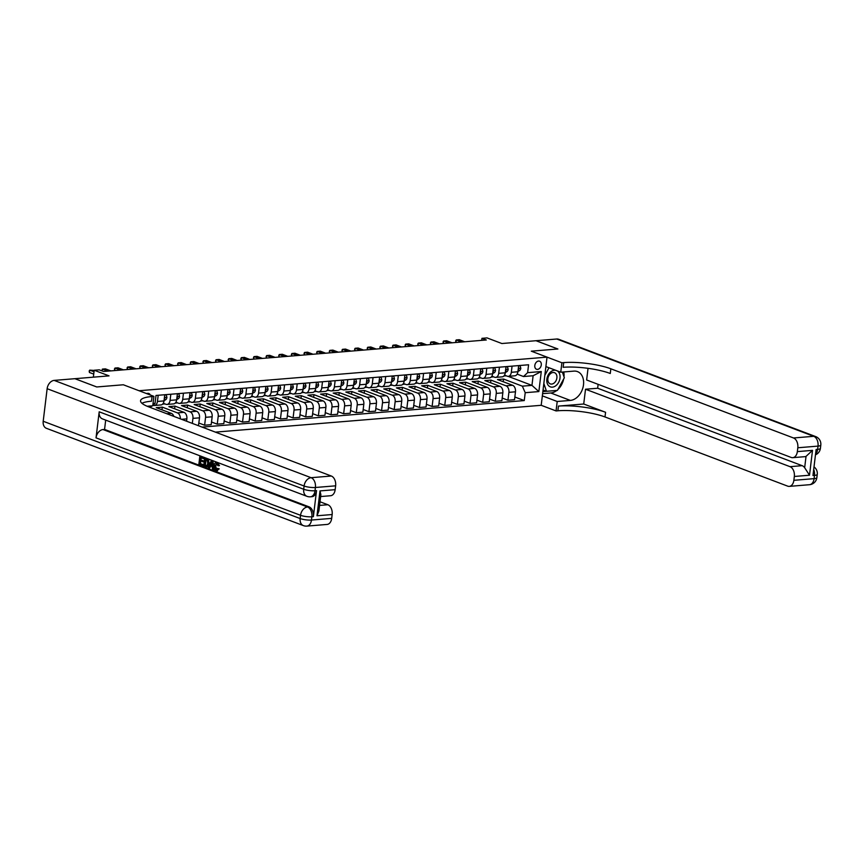 <?xml version="1.0" encoding="UTF-8"?>
<svg xmlns="http://www.w3.org/2000/svg" width="864" height="864" viewBox="0 0 864 864"><rect width="100%" height="100%" fill="white"/><g stroke="black" fill="none" stroke-linecap="round" stroke-linejoin="round"><path stroke-width="1.3" d="M538.553 361.055A4.309 3.1 110.7 0 0 534.935 364.802A4.309 3.1 110.7 0 0 536.522 369.252A4.309 3.1 110.7 0 0 537.538 369.382A4.309 3.1 110.7 0 0 541.156 365.645A4.309 3.1 110.7 0 0 539.568 361.195A4.309 3.1 110.7 0 0 538.553 361.055M215.395 432.13L541.199 405.302L556.06 410.929L557.885 410.778A33.642 7.571 -173.1 0 1 605.005 416.966L787.676 486.14A8.078 5.303 -94.7 0 0 789.286 486.378A8.078 5.303 -94.7 0 0 793.865 480.308L814.093 478.645L814.482 475.394L812.97 475.513L816.113 449.485L817.636 449.356L818.024 446.105L797.807 447.768L797.342 451.613L812.506 450.36L809.503 475.222L804.665 467.716L806.036 456.376A8.078 5.303 85.3 0 1 804.892 456.667L792.763 457.672A8.078 5.303 -94.7 0 0 797.342 451.613M797.807 447.768A8.078 5.303 -94.7 0 0 793.508 437.972L813.726 436.309L556.772 339.012L536.036 340.718L557.896 348.991L531.295 351.173L557.842 348.991L535.993 340.718L501.865 343.526L487.004 337.9L481.95 338.321L481.702 340.351M43.2 421.254L300.164 518.551A8.078 5.81 110.7 0 0 303.372 525.604L46.408 428.306A8.078 5.81 -69.3 0 1 43.2 421.254L47.142 388.703A8.078 5.81 -69.3 0 1 54.151 380.398L74.876 378.691L96.725 386.964L123.325 384.772L96.779 386.964L74.93 378.691L109.048 375.872L94.198 370.246L93.355 377.168M94.198 370.246L99.252 369.835L103.615 371.488L486.324 339.973L481.95 338.321M150.25 394.967A4.169 3.002 110.7 0 0 148.835 393.487A4.169 3.002 110.7 0 0 147.841 393.358L146.318 393.487M563.706 362.61A33.642 7.571 -173.1 0 1 610.837 368.798L610.276 373.486A33.642 7.571 -173.1 0 0 563.144 367.297L563.706 362.61L561.892 362.761L531.295 351.173L547.031 357.134L541.199 405.302M547.031 357.134L139.05 390.733L123.325 384.772L153.911 396.36L152.086 396.511A33.642 7.571 6.9 0 0 140.54 400.734A33.642 7.571 6.9 0 0 148.662 406.858L331.333 476.032A8.078 5.303 85.3 0 1 335.632 485.827L315.414 487.49L315.014 490.752L316.537 490.622A8.078 5.303 85.3 0 1 311.947 496.681L310.435 496.811A8.078 5.303 -94.7 0 0 315.014 490.752A8.078 1.814 6.9 0 1 303.707 489.262L304.096 486.011L47.142 388.703M153.047 403.499L155.045 403.337L152.809 405.432M508.118 376.348L531.954 385.376L533.12 375.743L523.508 376.531L527.634 372.654L528.584 364.77L155.995 395.453L155.045 403.337M527.634 372.654L541.285 371.531L538.855 391.576L525.215 392.699L524.254 400.572L514.847 397.008M202.111 427.097L524.254 400.572M152.399 405.821L149.839 407.3M523.508 376.531L517.147 374.123M512.071 366.131L511.326 372.298A5.378 3.532 85.3 0 1 508.27 376.348A5.378 3.532 85.3 0 1 507.2 376.186L504.511 375.17M499.435 367.178L498.69 373.345A5.378 3.532 85.3 0 1 495.634 377.384A5.378 3.532 85.3 0 1 494.564 377.222L491.875 376.207M486.799 368.215L486.054 374.382A5.378 3.532 85.3 0 1 482.998 378.421A5.378 3.532 85.3 0 1 481.928 378.27L479.239 377.244M474.152 369.263L473.407 375.419A5.378 3.532 85.3 0 1 470.362 379.469A5.378 3.532 85.3 0 1 469.282 379.307L466.592 378.292M461.516 370.3L460.771 376.466A5.378 3.532 85.3 0 1 457.715 380.506A5.378 3.532 85.3 0 1 456.646 380.344L453.956 379.328M448.88 371.336L448.135 377.503A5.378 3.532 85.3 0 1 445.079 381.542A5.378 3.532 85.3 0 1 444.01 381.391L441.32 380.376M436.244 372.384L435.499 378.551A5.378 3.532 85.3 0 1 432.443 382.59A5.378 3.532 85.3 0 1 431.363 382.428L428.684 381.413M423.598 373.421L422.852 379.588A5.378 3.532 85.3 0 1 419.796 383.627A5.378 3.532 85.3 0 1 418.727 383.476L416.038 382.45M410.962 374.458L410.216 380.624A5.378 3.532 85.3 0 1 407.16 384.664A5.378 3.532 85.3 0 1 406.091 384.512L403.402 383.497M398.326 375.505L397.58 381.672A5.378 3.532 85.3 0 1 394.524 385.711A5.378 3.532 85.3 0 1 393.455 385.549L390.766 384.534M385.69 376.542L384.944 382.709A5.378 3.532 85.3 0 1 381.888 386.748A5.378 3.532 85.3 0 1 380.808 386.597L378.13 385.571M373.043 377.579L372.298 383.746A5.378 3.532 85.3 0 1 369.241 387.796A5.378 3.532 85.3 0 1 368.172 387.634L365.483 386.618M360.407 378.626L359.662 384.793A5.378 3.532 85.3 0 1 356.605 388.832A5.378 3.532 85.3 0 1 355.536 388.67L352.847 387.655M347.771 379.663L347.026 385.83A5.378 3.532 85.3 0 1 343.969 389.869A5.378 3.532 85.3 0 1 342.9 389.718L340.211 388.692M335.135 380.711L334.379 386.878A5.378 3.532 85.3 0 1 331.333 390.917A5.378 3.532 85.3 0 1 330.253 390.755L327.564 389.74M322.488 381.748L321.743 387.914A5.378 3.532 85.3 0 1 318.686 391.954A5.378 3.532 85.3 0 1 317.617 391.792L314.928 390.776M309.852 382.784L309.107 388.951A5.378 3.532 85.3 0 1 306.05 392.99A5.378 3.532 85.3 0 1 304.981 392.839L302.292 391.824M297.216 383.832L296.471 389.999A5.378 3.532 85.3 0 1 293.414 394.038A5.378 3.532 85.3 0 1 292.345 393.876L289.656 392.861M284.58 384.869L283.824 391.036A5.378 3.532 85.3 0 1 280.778 395.075A5.378 3.532 85.3 0 1 279.698 394.924L277.009 393.898M271.933 385.906L271.188 392.072A5.378 3.532 85.3 0 1 268.132 396.122A5.378 3.532 85.3 0 1 267.062 395.96L264.373 394.945M259.297 386.953L258.552 393.12A5.378 3.532 85.3 0 1 255.496 397.159A5.378 3.532 85.3 0 1 254.426 396.997L251.737 395.982M246.661 387.99L245.916 394.157A5.378 3.532 85.3 0 1 242.86 398.196A5.378 3.532 85.3 0 1 241.79 398.045L239.101 397.019M234.025 389.038L233.269 395.194A5.378 3.532 85.3 0 1 230.224 399.244A5.378 3.532 85.3 0 1 229.144 399.082L226.454 398.066M221.378 390.074L220.633 396.241A5.378 3.532 85.3 0 1 217.577 400.28A5.378 3.532 85.3 0 1 216.508 400.118L213.818 399.103M208.742 391.111L207.997 397.278A5.378 3.532 85.3 0 1 204.941 401.317A5.378 3.532 85.3 0 1 203.872 401.166L201.182 400.151M196.106 392.159L195.361 398.326A5.378 3.532 85.3 0 1 192.305 402.365A5.378 3.532 85.3 0 1 191.236 402.203L188.546 401.188M183.46 393.196L182.714 399.362A5.378 3.532 85.3 0 1 179.669 403.402A5.378 3.532 85.3 0 1 178.589 403.25L175.9 402.224M170.824 394.232L170.078 400.399A5.378 3.532 85.3 0 1 167.022 404.438A5.378 3.532 85.3 0 1 165.953 404.287L163.264 403.272M158.188 395.28L157.442 401.447A5.378 3.532 85.3 0 1 154.386 405.486A5.378 3.532 85.3 0 1 153.317 405.324L153.036 405.227M161.978 409.828L162.302 407.149L156.244 407.657L171.364 413.381A5.378 3.532 85.3 0 1 173.869 416.405M162.302 407.149L177.422 412.873A5.378 3.532 85.3 0 1 180.338 418.856M174.625 408.791L174.949 406.112L168.88 406.609L184 412.333A5.378 3.532 85.3 0 1 186.862 418.867L186.581 421.222M174.949 406.112L190.069 411.836A5.378 3.532 85.3 0 1 192.931 418.37L192.326 423.392M187.261 407.743L187.585 405.076L181.516 405.572L196.636 411.296A5.378 3.532 85.3 0 1 199.508 417.83L198.439 425.714M187.585 405.076L202.705 410.8A5.378 3.532 85.3 0 1 205.567 417.323L204.617 425.207L198.871 423.025M199.897 406.706L200.221 404.028L194.152 404.525L209.272 410.26A5.378 3.532 85.3 0 1 212.144 416.783L211.194 424.667L204.617 425.207M200.221 404.028L215.341 409.752A5.378 3.532 85.3 0 1 218.214 416.286L217.253 424.159L211.518 421.988M212.533 405.659L212.857 402.991L206.798 403.488L221.918 409.212A5.378 3.532 85.3 0 1 224.78 415.746L223.83 423.619L217.253 424.159M212.857 402.991L227.977 408.715A5.378 3.532 85.3 0 1 230.85 415.249L229.9 423.122L224.154 420.952M225.18 404.622L225.504 401.944L219.434 402.451L234.554 408.175A5.378 3.532 85.3 0 1 237.416 414.709L236.466 422.582L229.9 423.122M225.504 401.944L240.624 407.678A5.378 3.532 85.3 0 1 243.486 414.202L242.536 422.086L236.79 419.904M237.816 403.585L238.14 400.907L232.07 401.404L247.19 407.138A5.378 3.532 85.3 0 1 250.063 413.662L249.102 421.535L242.536 422.086M238.14 400.907L253.26 406.631A5.378 3.532 85.3 0 1 256.122 413.165L255.172 421.038L249.426 418.867M250.452 402.538L250.776 399.87L244.706 400.367L259.826 406.091A5.378 3.532 85.3 0 1 262.699 412.625L261.749 420.498L255.172 421.038M250.776 399.87L265.896 405.594A5.378 3.532 85.3 0 1 268.769 412.128L267.808 420.001L262.073 417.82M263.088 401.501L263.412 398.822L257.353 399.33L272.473 405.054A5.378 3.532 85.3 0 1 275.335 411.577L274.385 419.461L267.808 420.001M263.412 398.822L278.532 404.557A5.378 3.532 85.3 0 1 281.405 411.08L280.454 418.954L274.709 416.783M275.735 400.464L276.059 397.786L269.989 398.282L285.109 404.006A5.378 3.532 85.3 0 1 287.971 410.54L287.021 418.414L280.454 418.954M276.059 397.786L291.179 403.51A5.378 3.532 85.3 0 1 294.041 410.044L293.09 417.917L287.345 415.746M288.371 399.416L288.695 396.749L282.625 397.246L297.745 402.97A5.378 3.532 85.3 0 1 300.618 409.504L299.657 417.377L293.09 417.917M288.695 396.749L303.815 402.473A5.378 3.532 85.3 0 1 306.677 408.996L305.726 416.88L299.981 414.698M301.007 398.38L301.331 395.701L295.261 396.209L310.392 401.933A5.378 3.532 85.3 0 1 313.254 408.456L312.304 416.34L305.726 416.88M301.331 395.701L316.451 401.425A5.378 3.532 85.3 0 1 319.324 407.959L318.362 415.832L312.628 413.662M313.643 397.343L313.967 394.664L307.908 395.161L323.028 400.885A5.378 3.532 85.3 0 1 325.89 407.419L324.94 415.292L318.362 415.832M313.967 394.664L329.087 400.388A5.378 3.532 85.3 0 1 331.96 406.922L331.009 414.796L325.264 412.625M326.29 396.295L326.614 393.628L320.544 394.124L335.664 399.848A5.378 3.532 85.3 0 1 338.526 406.382L337.576 414.256L331.009 414.796M326.614 393.628L341.734 399.352A5.378 3.532 85.3 0 1 344.596 405.875L343.645 413.759L337.9 411.577M338.926 395.258L339.25 392.58L333.18 393.077L348.3 398.812A5.378 3.532 85.3 0 1 351.173 405.335L350.212 413.208L343.645 413.759M339.25 392.58L354.37 398.304A5.378 3.532 85.3 0 1 357.232 404.838L356.281 412.711L350.536 410.54M351.562 394.211L351.886 391.543L345.816 392.04L360.947 397.764A5.378 3.532 85.3 0 1 363.809 404.298L362.858 412.171L356.281 412.711M351.886 391.543L367.006 397.267A5.378 3.532 85.3 0 1 369.878 403.801L368.917 411.674L363.182 409.504M364.208 393.174L364.522 390.496L358.463 391.003L373.583 396.727A5.378 3.532 85.3 0 1 376.445 403.261L375.494 411.134L368.917 411.674M364.522 390.496L379.652 396.23A5.378 3.532 85.3 0 1 382.514 402.754L381.564 410.627L375.818 408.456M376.844 392.137L377.168 389.459L371.099 389.956L386.219 395.68A5.378 3.532 85.3 0 1 389.081 402.214L388.13 410.087L381.564 410.627M377.168 389.459L392.288 395.183A5.378 3.532 85.3 0 1 395.15 401.717L394.2 409.59L388.454 407.419M389.48 391.09L389.804 388.422L383.735 388.919L398.855 394.643A5.378 3.532 85.3 0 1 401.728 401.177L400.766 409.05L394.2 409.59M389.804 388.422L404.924 394.146A5.378 3.532 85.3 0 1 407.786 400.68L406.836 408.553L401.09 406.372M402.116 390.053L402.44 387.374L396.382 387.882L411.502 393.606A5.378 3.532 85.3 0 1 414.364 400.129L413.413 408.013L406.836 408.553M402.44 387.374L417.56 393.098A5.378 3.532 85.3 0 1 420.433 399.632L419.472 407.506L413.737 405.335M414.763 389.016L415.087 386.338L409.018 386.834L424.138 392.558A5.378 3.532 85.3 0 1 427 399.092L426.049 406.966L419.472 407.506M415.087 386.338L430.207 392.062A5.378 3.532 85.3 0 1 433.069 398.596L432.119 406.469L426.373 404.298M427.399 387.968L427.723 385.301L421.654 385.798L436.774 391.522A5.378 3.532 85.3 0 1 439.636 398.056L438.685 405.929L432.119 406.469M427.723 385.301L442.843 391.025A5.378 3.532 85.3 0 1 445.705 397.548L444.755 405.432L439.009 403.25M440.035 386.932L440.359 384.253L434.29 384.75L449.41 390.485A5.378 3.532 85.3 0 1 452.282 397.008L451.321 404.892L444.755 405.432M440.359 384.253L455.479 389.977A5.378 3.532 85.3 0 1 458.341 396.511L457.391 404.384L451.645 402.214M452.671 385.884L452.995 383.216L446.936 383.713L462.056 389.437A5.378 3.532 85.3 0 1 464.918 395.971L463.968 403.844L457.391 404.384M452.995 383.216L468.115 388.94A5.378 3.532 85.3 0 1 470.988 395.474L470.027 403.348L464.292 401.177M465.318 384.847L465.642 382.169L459.572 382.676L474.692 388.4A5.378 3.532 85.3 0 1 477.554 394.934L476.604 402.808L470.027 403.348M465.642 382.169L480.762 387.904A5.378 3.532 85.3 0 1 483.624 394.427L482.674 402.311L476.928 400.129M477.954 383.81L478.278 381.132L472.208 381.629L487.328 387.353A5.378 3.532 85.3 0 1 490.19 393.887L489.24 401.76L482.674 402.311M478.278 381.132L493.398 386.856A5.378 3.532 85.3 0 1 496.26 393.39L495.31 401.263L489.564 399.092M490.59 382.763L490.914 380.095L484.844 380.592L499.964 386.316A5.378 3.532 85.3 0 1 502.837 392.85L501.876 400.723L495.31 401.263M490.914 380.095L506.034 385.819A5.378 3.532 85.3 0 1 508.896 392.353L507.946 400.226L502.2 398.045M503.226 381.726L503.55 379.048L497.491 379.555L512.611 385.279A5.378 3.532 85.3 0 1 515.473 391.802L514.523 399.686L507.946 400.226M503.55 379.048L522.342 386.165L531.954 385.376L538.855 391.576M162.637 404.104L164.97 403.909M175.273 403.067L177.606 402.872M187.92 402.019L190.242 401.836M200.556 400.982L202.878 400.788M213.192 399.946L215.525 399.751M225.828 398.898L228.161 398.704M238.475 397.861L240.797 397.667M251.111 396.814L253.433 396.63M263.747 395.777L266.08 395.582M276.383 394.74L278.716 394.546M289.03 393.692L291.352 393.509M301.666 392.656L303.988 392.461M314.302 391.619L316.634 391.424M326.938 390.571L329.27 390.377M339.584 389.534L341.906 389.34M352.22 388.487L354.542 388.303M364.856 387.45L367.189 387.256M377.503 386.413L379.825 386.219M390.139 385.366L392.461 385.182M402.775 384.329L405.097 384.134M415.411 383.292L417.744 383.098M428.058 382.244L430.38 382.05M440.694 381.208L443.016 381.013M453.33 380.171L455.663 379.976M465.966 379.123L468.299 378.929M478.613 378.086L480.935 377.892M491.249 377.039L493.571 376.855M503.885 376.002L506.218 375.808M164.754 394.74L164.009 400.907A5.378 3.532 85.3 0 1 160.963 404.946L154.386 405.486M177.401 393.692L176.656 399.859A5.378 3.532 85.3 0 1 173.599 403.898L167.022 404.438M190.037 392.656L189.292 398.822A5.378 3.532 85.3 0 1 186.235 402.862L179.669 403.402M202.673 391.619L201.928 397.775A5.378 3.532 85.3 0 1 198.871 401.825L192.305 402.365M215.32 390.571L214.564 396.738A5.378 3.532 85.3 0 1 211.518 400.777L204.941 401.317M227.956 389.534L227.21 395.701A5.378 3.532 85.3 0 1 224.154 399.74L217.577 400.28M240.592 388.487L239.846 394.654A5.378 3.532 85.3 0 1 236.79 398.704L230.224 399.244M253.228 387.45L252.482 393.617A5.378 3.532 85.3 0 1 249.426 397.656L242.86 398.196M265.874 386.413L265.118 392.58A5.378 3.532 85.3 0 1 262.073 396.619L255.496 397.159M278.51 385.366L277.765 391.532A5.378 3.532 85.3 0 1 274.709 395.572L268.132 396.122M291.146 384.329L290.401 390.496A5.378 3.532 85.3 0 1 287.345 394.535L280.778 395.075M303.782 383.292L303.037 389.459A5.378 3.532 85.3 0 1 299.981 393.498L293.414 394.038M316.429 382.244L315.673 388.411A5.378 3.532 85.3 0 1 312.628 392.45L306.05 392.99M329.065 381.208L328.32 387.374A5.378 3.532 85.3 0 1 325.264 391.414L318.686 391.954M341.701 380.16L340.956 386.327A5.378 3.532 85.3 0 1 337.9 390.377L331.333 390.917M354.337 379.123L353.592 385.29A5.378 3.532 85.3 0 1 350.536 389.329L343.969 389.869M366.984 378.086L366.239 384.253A5.378 3.532 85.3 0 1 363.182 388.292L356.605 388.832M379.62 377.039L378.875 383.206A5.378 3.532 85.3 0 1 375.818 387.245L369.241 387.796M392.256 376.002L391.511 382.169A5.378 3.532 85.3 0 1 388.454 386.208L381.888 386.748M404.892 374.965L404.147 381.132A5.378 3.532 85.3 0 1 401.09 385.171L394.524 385.711M417.539 373.918L416.794 380.084A5.378 3.532 85.3 0 1 413.737 384.124L407.16 384.664M430.175 372.881L429.43 379.048A5.378 3.532 85.3 0 1 426.373 383.087L419.796 383.627M442.811 371.844L442.066 378A5.378 3.532 85.3 0 1 439.009 382.05L432.443 382.59M455.447 370.796L454.702 376.963A5.378 3.532 85.3 0 1 451.656 381.002L445.079 381.542M468.094 369.76L467.348 375.926A5.378 3.532 85.3 0 1 464.292 379.966L457.715 380.506M480.73 368.712L479.984 374.879A5.378 3.532 85.3 0 1 476.928 378.929L470.362 379.469M493.366 367.675L492.62 373.842A5.378 3.532 85.3 0 1 489.564 377.881L482.998 378.421M506.002 366.638L505.256 372.805A5.378 3.532 85.3 0 1 502.211 376.844L495.634 377.384M525.215 392.699L522.342 386.165M518.648 365.591L517.903 371.758A5.378 3.532 85.3 0 1 514.847 375.797L508.27 376.348M541.285 371.531L533.12 375.743M94.014 371.768L89.726 370.138L94.176 370.429M89.176 371.012L89.726 370.138L89.435 372.481L89.176 371.012M93.733 374.101L89.435 372.481M164.732 394.999L166.234 394.88L166.925 397.397A3.564 2.344 85.3 0 1 165.542 399.827L164.052 400.626M164.182 399.535A3.564 2.344 -94.7 0 0 164.776 398.498L164.387 397.796M107.773 371.142L102.362 369.101L105.397 368.852L110.808 370.894M101.974 370.861L102.362 369.101L102.146 370.926M166.234 394.88L165.661 394.664M177.368 393.962L178.87 393.844L179.561 396.36A3.564 2.344 85.3 0 1 178.178 398.779L176.688 399.578M176.818 398.488A3.564 2.344 -94.7 0 0 177.422 397.451L177.023 396.76M120.409 370.105L114.998 368.053L118.033 367.805L123.444 369.857M114.458 368.928L114.998 368.053L114.718 370.397L114.458 368.928M178.87 393.844L178.297 393.617M190.004 392.926L191.506 392.796L192.208 395.312A3.564 2.344 85.3 0 1 190.814 397.742L189.324 398.542M189.454 397.451A3.564 2.344 -94.7 0 0 190.058 396.414L189.67 395.723M133.045 369.068L127.645 367.016L130.669 366.768L136.08 368.82M127.094 367.891L127.645 367.016L127.354 369.36L127.094 367.891M191.506 392.796L190.933 392.58M202.64 391.878L204.142 391.759L204.844 394.276A3.564 2.344 85.3 0 1 203.45 396.706L201.96 397.494M202.1 396.414A3.564 2.344 -94.7 0 0 202.694 395.366L202.306 394.675M145.681 368.021L140.281 365.98L143.316 365.731L148.716 367.772M139.73 366.854L140.281 365.98L140 368.323L139.73 366.854M204.142 391.759L203.569 391.543M555.638 370.267A8.748 6.296 110.7 0 0 547.614 376.25A8.748 6.296 110.7 0 0 549.245 386.273A8.748 6.296 110.7 0 0 558.598 382.439A8.748 6.296 110.7 0 0 557.593 371.077A8.748 6.296 110.7 0 0 557.323 370.904M549.526 383.486A5.983 4.309 110.7 0 0 550.26 383.886A5.983 4.309 110.7 0 0 556.189 380.344A5.983 4.309 110.7 0 0 555.239 373.086A5.983 4.309 110.7 0 0 554.504 372.686A5.983 4.309 110.7 0 0 548.575 376.229A5.983 4.309 110.7 0 0 549.526 383.486M562.388 372.06L564.332 377.784L557.399 390.398L546.491 391.295L543.845 383.519M543.056 389.999L546.491 391.295M544.828 375.332L548.996 367.751M217.566 463.514L215.557 465.934L216.864 469.735M217.696 468.385L218.408 468.925L215.957 470.718C214.369 469.897 213.721 468.234 214.013 465.728C214.337 463.342 215.298 462.326 216.907 462.694L218.657 465.728L217.89 465.685L216.767 463.579L214.758 466.009L215.989 469.789L217.696 468.385L219.218 468.86L216.756 470.642M217.717 462.629L216.097 462.575L217.717 462.629L219.467 465.664L218.657 465.728M210.589 466.063L209.833 467.921L208.246 467.694L211.27 460.663L212.101 460.987L213.246 469.584L212.458 469.282L212.155 466.657L209.92 465.804L209.034 467.986M211.27 460.663L212.911 460.912L214.056 469.519L213.246 469.584M203.623 464.627L202.705 465.599L198.882 464.141L199.822 456.332L204.325 457.661L204.217 458.568L203.407 458.633L200.448 457.51L200.156 459.918L203.731 460.89L203.623 461.797L200.048 460.814L199.724 463.525L203.623 464.627L202.813 464.692L202.705 465.599M201.215 457.801L200.966 459.853M200.815 461.106L200.534 463.45M99.187 411.815L303.707 489.262A8.078 5.81 110.7 0 0 306.914 496.314L102.395 418.867A8.078 5.81 -69.3 0 1 99.187 411.815L96.034 437.854A8.078 5.81 -69.3 0 1 103.043 429.548L104.566 429.419L309.085 506.866A8.078 5.303 85.3 0 1 313.384 516.661L316.537 490.622M104.566 429.419L105.689 420.12M204.66 458.168L208.062 460.156L208.494 463.655C208.202 466.16 207.23 467.165 205.6 466.69L203.72 465.977L204.66 458.168L208.181 459.238L209.304 463.59C209.012 466.096 208.04 467.1 206.41 466.625M153.911 396.36L152.766 405.799L147.15 406.253M320.004 490.914L320.868 494.683L318.892 511.002L316.991 515.776L320.004 490.914L335.167 489.672L335.632 485.827M335.167 489.672A8.078 5.303 85.3 0 1 330.588 495.731L320.641 496.552M320.015 501.768L327.856 504.738A8.078 5.303 85.3 0 1 332.154 514.534L316.991 515.776M313.384 516.661L311.861 516.78L311.472 520.042L331.69 518.368L332.154 514.534M331.69 518.368A8.078 5.303 85.3 0 1 327.11 524.437L306.893 526.1A8.078 5.303 -94.7 0 0 311.472 520.042A8.078 1.814 6.9 0 1 300.164 518.551L300.553 515.3L96.034 437.854M152.086 396.511L151.524 401.198A33.642 7.571 6.9 0 0 141.923 403.283M199.724 463.525L202.813 464.692M200.156 459.918L203.731 460.89M202.921 460.955L202.813 461.862M199.822 456.332L204.325 457.661M203.515 457.736L203.407 458.633M207.403 466.798L205.6 466.69M204.563 465.35L206.95 465.685L207.76 463.363L207.198 460.242L205.297 459.346L204.563 465.35L207.76 465.61M208.494 463.655L209.304 463.59M208.062 460.156L208.872 460.091M207.371 459.302L208.181 459.238M206.064 459.637L205.373 465.286M211.043 463.028L210.244 464.994L212.036 465.674L211.583 461.722L211.043 463.028L211.723 462.974M212.101 460.987L212.911 460.912M211.756 463.223L211.054 464.929L211.993 465.275M210.244 464.994L211.054 464.929M214.758 466.009L215.557 465.934M216.767 463.579L216.216 463.493M218.408 468.925L219.218 468.86M217.512 470.761L215.957 470.718M542.344 395.863L557.204 401.49L570.348 400.41A15.142 10.897 110.7 0 0 583.049 387.245A15.142 10.897 110.7 0 0 577.487 371.606A15.142 10.897 110.7 0 0 573.89 371.12L560.747 372.2L561.892 362.761M557.204 401.49L556.06 410.929M583.729 404.006L558.446 406.091A33.642 7.571 -173.1 0 1 605.578 412.279L583.729 404.006L585.511 389.232L597.65 388.238L598.115 384.34M588.038 368.334L586.634 379.987L791.154 457.434A8.078 5.303 -94.7 0 0 792.763 457.672M809.503 475.222L794.329 476.474L793.865 480.308M794.329 476.474A8.078 5.303 -94.7 0 0 790.031 466.679L802.17 465.674A8.078 5.303 85.3 0 1 804.665 467.716M585.511 389.232L790.031 466.679M556.772 339.012A8.078 5.81 -69.3 0 1 558.684 339.271L815.648 436.568A8.078 5.81 110.7 0 0 813.726 436.309A8.078 5.303 85.3 0 1 818.024 446.105A8.078 1.814 -173.1 0 0 820.8 445.09A8.078 8.078 0 0 0 815.648 436.568M545.886 366.574L560.747 372.2M610.837 368.798L793.508 437.972M597.65 388.238L802.17 465.674M806.036 456.376L812.506 450.36M563.749 371.952A15.142 10.897 -69.3 0 1 563.987 376.758M563.652 379.015A15.142 10.897 -69.3 0 1 557.842 389.599M556.848 390.442A15.142 10.897 -69.3 0 1 550.768 392.99L542.614 393.66M542.862 391.586L546.448 391.284M543.013 390.355L543.823 390.29M215.287 390.841L216.788 390.712L217.48 393.239A3.564 2.344 85.3 0 1 216.097 395.658L214.607 396.457M214.736 395.366A3.564 2.344 -94.7 0 0 215.33 394.33L214.942 393.638M158.328 366.984L152.917 364.932L155.952 364.684L161.363 366.736M152.377 365.807L152.917 364.932L152.636 367.276L152.377 365.807M216.788 390.712L216.216 390.496M227.923 389.804L229.424 389.675L230.116 392.191A3.564 2.344 85.3 0 1 228.733 394.621L227.243 395.42M227.372 394.33A3.564 2.344 -94.7 0 0 227.977 393.293L227.578 392.591M170.964 365.947L165.553 363.895L168.588 363.647L173.999 365.688M165.013 364.77L165.553 363.895L165.272 366.239L165.013 364.77M229.424 389.675L228.852 389.459M240.559 388.757L242.06 388.638L242.762 391.154A3.564 2.344 85.3 0 1 241.369 393.574L239.879 394.373M240.008 393.282A3.564 2.344 -94.7 0 0 240.613 392.245L240.224 391.554M183.6 364.9L178.2 362.858L181.224 362.599L186.635 364.651M177.649 363.733L178.2 362.858L177.908 365.202L177.649 363.733M242.06 388.638L241.488 388.422M253.195 387.72L254.696 387.59L255.398 390.118A3.564 2.344 85.3 0 1 254.016 392.537L252.515 393.336M252.655 392.245A3.564 2.344 -94.7 0 0 253.249 391.208L252.86 390.517M196.247 363.863L190.836 361.811L193.871 361.562L199.271 363.614M190.296 362.686L190.836 361.811L190.555 364.154L190.296 362.686M254.696 387.59L254.124 387.374M265.842 386.672L267.343 386.554L268.034 389.07A3.564 2.344 85.3 0 1 266.652 391.5L265.162 392.299M265.291 391.208A3.564 2.344 -94.7 0 0 265.885 390.172L265.496 389.47M208.883 362.815L203.472 360.774L206.507 360.526L211.918 362.567M202.932 361.649L203.472 360.774L203.191 363.118L202.932 361.649M267.343 386.554L266.771 386.338M278.478 385.636L279.979 385.517L280.67 388.033A3.564 2.344 85.3 0 1 279.288 390.452L277.798 391.252M277.927 390.161A3.564 2.344 -94.7 0 0 278.532 389.124L278.132 388.433M221.519 361.778L216.108 359.726L219.143 359.478L224.554 361.53M215.568 360.601L216.108 359.726L215.827 362.07L215.568 360.601M279.979 385.517L279.407 385.29M291.114 384.599L292.615 384.469L293.317 386.996A3.564 2.344 85.3 0 1 291.924 389.416L290.434 390.215M290.563 389.124A3.564 2.344 -94.7 0 0 291.168 388.087L290.779 387.396M234.155 360.742L228.755 358.69L231.779 358.441L237.19 360.493M228.204 359.564L228.755 358.69L228.463 361.033L228.204 359.564M292.615 384.469L292.043 384.253M303.75 383.551L305.262 383.432L305.953 385.949A3.564 2.344 85.3 0 1 304.571 388.379L303.07 389.178M303.21 388.087A3.564 2.344 -94.7 0 0 303.804 387.04L303.415 386.348M246.802 359.694L241.391 357.653L244.426 357.404L249.826 359.446M240.851 358.528L241.391 357.653L241.11 359.996L240.851 358.528M305.262 383.432L304.679 383.216M316.397 382.514L317.898 382.385L318.589 384.912A3.564 2.344 85.3 0 1 317.207 387.331L315.716 388.13M315.846 387.04A3.564 2.344 -94.7 0 0 316.44 386.003L316.051 385.312M259.438 358.657L254.027 356.605L257.062 356.357L262.472 358.409M253.487 357.48L254.027 356.605L253.746 358.949L253.487 357.48M317.898 382.385L317.326 382.169M329.033 381.478L330.534 381.348L331.225 383.864A3.564 2.344 85.3 0 1 329.843 386.294L328.352 387.094M328.482 386.003A3.564 2.344 -94.7 0 0 329.087 384.966L328.698 384.264M272.074 357.62L266.663 355.568L269.698 355.32L275.108 357.361M266.123 356.443L266.663 355.568L266.382 357.912L266.123 356.443M330.534 381.348L329.962 381.132M341.669 380.43L343.17 380.311L343.872 382.828A3.564 2.344 85.3 0 1 342.479 385.247L340.988 386.046M341.118 384.966A3.564 2.344 -94.7 0 0 341.723 383.918L341.334 383.227M284.71 356.573L279.31 354.532L282.334 354.283L287.744 356.324M278.759 355.406L279.31 354.532L279.018 356.875L278.759 355.406M343.17 380.311L342.598 380.095M354.305 379.393L355.817 379.264L356.508 381.791A3.564 2.344 85.3 0 1 355.126 384.21L353.624 385.009M353.765 383.918A3.564 2.344 -94.7 0 0 354.359 382.882L353.97 382.19M297.356 355.536L291.946 353.484L294.98 353.236L300.38 355.288M291.406 354.359L291.946 353.484L291.665 355.828L291.406 354.359M355.817 379.264L355.234 379.048M366.952 378.346L368.453 378.227L369.144 380.743A3.564 2.344 85.3 0 1 367.762 383.173L366.271 383.972M366.401 382.882A3.564 2.344 -94.7 0 0 366.995 381.845L366.606 381.143M309.992 354.499L304.582 352.447L307.616 352.199L313.027 354.24M304.042 353.322L304.582 352.447L304.301 354.791L304.042 353.322M368.453 378.227L367.88 378.011M379.588 377.309L381.089 377.19L381.78 379.706A3.564 2.344 85.3 0 1 380.398 382.126L378.907 382.925M379.037 381.834A3.564 2.344 -94.7 0 0 379.642 380.797L379.253 380.106M322.628 353.452L317.218 351.41L320.252 351.151L325.663 353.203M316.678 352.274L317.218 351.41L316.937 353.743L316.678 352.274M381.089 377.19L380.516 376.974M392.224 376.272L393.725 376.142L394.427 378.67A3.564 2.344 85.3 0 1 393.034 381.089L391.543 381.888M391.673 380.797A3.564 2.344 -94.7 0 0 392.278 379.76L391.889 379.069M335.264 352.415L329.864 350.363L332.899 350.114L338.299 352.166M329.314 351.238L329.864 350.363L329.573 352.706L329.314 351.238M393.725 376.142L393.152 375.926M404.86 375.224L406.372 375.106L407.063 377.622A3.564 2.344 85.3 0 1 405.68 380.052L404.179 380.851M404.32 379.76A3.564 2.344 -94.7 0 0 404.914 378.724L404.525 378.022M347.911 351.367L342.5 349.326L345.535 349.078L350.935 351.119M341.96 350.201L342.5 349.326L342.22 351.67L341.96 350.201M406.372 375.106L405.788 374.89M417.506 374.188L419.008 374.069L419.699 376.585A3.564 2.344 85.3 0 1 418.316 379.004L416.826 379.804M416.956 378.713A3.564 2.344 -94.7 0 0 417.55 377.676L417.161 376.985M360.547 350.33L355.136 348.278L358.171 348.03L363.582 350.082M354.596 349.153L355.136 348.278L354.856 350.622L354.596 349.153M419.008 374.069L418.435 373.842M430.142 373.151L431.644 373.021L432.346 375.538A3.564 2.344 85.3 0 1 430.952 377.968L429.462 378.767M429.592 377.676A3.564 2.344 -94.7 0 0 430.196 376.639L429.808 375.948M373.183 349.294L367.772 347.242L370.807 346.993L376.218 349.045M367.232 348.116L367.772 347.242L367.492 349.585L367.232 348.116M431.644 373.021L431.071 372.805M442.778 372.103L444.28 371.984L444.982 374.501A3.564 2.344 85.3 0 1 443.588 376.931L442.098 377.719M442.228 376.639A3.564 2.344 -94.7 0 0 442.832 375.592L442.444 374.9M385.819 348.246L380.419 346.205L383.454 345.956L388.854 347.998M379.868 347.08L380.419 346.205L380.128 348.548L379.868 347.08M444.28 371.984L443.707 371.768M455.414 371.066L456.926 370.937L457.618 373.464A3.564 2.344 85.3 0 1 456.235 375.883L454.734 376.682M454.874 375.592A3.564 2.344 -94.7 0 0 455.468 374.555L455.08 373.864M398.466 347.209L393.055 345.157L396.09 344.909L401.501 346.961M392.515 346.032L393.055 345.157L392.774 347.501L392.515 346.032M456.926 370.937L456.343 370.721M468.061 370.03L469.562 369.9L470.254 372.416A3.564 2.344 85.3 0 1 468.871 374.846L467.381 375.646M467.51 374.555A3.564 2.344 -94.7 0 0 468.104 373.518L467.716 372.816M411.102 346.172L405.691 344.12L408.726 343.872L414.137 345.913M405.151 344.995L405.691 344.12L405.41 346.464L405.151 344.995M469.562 369.9L468.99 369.684M480.697 368.982L482.198 368.863L482.9 371.38A3.564 2.344 85.3 0 1 481.507 373.799L480.017 374.598M480.146 373.507A3.564 2.344 -94.7 0 0 480.751 372.47L480.362 371.779M423.738 345.125L418.327 343.084L421.362 342.824L426.773 344.876M417.787 343.958L418.327 343.084L418.046 345.427L417.787 343.958M482.198 368.863L481.626 368.647M493.333 367.945L494.834 367.816L495.536 370.343A3.564 2.344 85.3 0 1 494.143 372.762L492.653 373.561M492.782 372.47A3.564 2.344 -94.7 0 0 493.387 371.434L492.998 370.742M436.374 344.088L430.974 342.036L434.009 341.788L439.409 343.84M430.423 342.911L430.974 342.036L430.682 344.38L430.423 342.911M494.834 367.816L494.262 367.6M505.969 366.898L507.481 366.779L508.172 369.295A3.564 2.344 85.3 0 1 506.79 371.725L505.3 372.524M505.429 371.434A3.564 2.344 -94.7 0 0 506.023 370.397L505.634 369.695M449.021 343.04L443.61 340.999L446.645 340.751L452.056 342.792M443.07 341.874L443.61 340.999L443.329 343.343L443.07 341.874M507.481 366.779L506.909 366.563M518.616 365.861L520.117 365.742L520.808 368.258A3.564 2.344 85.3 0 1 519.426 370.678L517.936 371.477M518.065 370.386A3.564 2.344 -94.7 0 0 518.67 369.349L518.27 368.658M461.657 342.004L456.246 339.952L459.281 339.703L464.692 341.755M455.706 340.826L456.246 339.952L455.965 342.295L455.706 340.826M520.117 365.742L519.545 365.515M171.364 413.381L166.849 413.748M184 412.333L177.422 412.873M196.636 411.296L190.069 411.836M209.272 410.26L202.705 410.8M221.918 409.212L215.341 409.752M234.554 408.175L227.977 408.715M247.19 407.138L240.624 407.678M259.826 406.091L253.26 406.631M272.473 405.054L265.896 405.594M285.109 404.006L278.532 404.557M297.745 402.97L291.179 403.51M310.392 401.933L303.815 402.473M323.028 400.885L316.451 401.425M335.664 399.848L329.087 400.388M348.3 398.812L341.734 399.352M360.947 397.764L354.37 398.304M373.583 396.727L367.006 397.267M386.219 395.68L379.652 396.23M398.855 394.643L392.288 395.183M411.502 393.606L404.924 394.146M424.138 392.558L417.56 393.098M436.774 391.522L430.207 392.062M449.41 390.485L442.843 391.025M462.056 389.437L455.479 389.977M474.692 388.4L468.115 388.94M487.328 387.353L480.762 387.904M499.964 386.316L493.398 386.856M512.611 385.279L506.034 385.819M164.009 400.907L157.442 401.447M176.656 399.859L170.078 400.399M189.292 398.822L182.714 399.362M186.862 418.867L181.526 419.31M201.928 397.775L195.361 398.326M199.508 417.83L192.931 418.37M214.564 396.738L207.997 397.278M212.144 416.783L205.567 417.323M227.21 395.701L220.633 396.241M224.78 415.746L218.214 416.286M239.846 394.654L233.269 395.194M237.416 414.709L230.85 415.249M252.482 393.617L245.916 394.157M250.063 413.662L243.486 414.202M265.118 392.58L258.552 393.12M262.699 412.625L256.122 413.165M277.765 391.532L271.188 392.072M275.335 411.577L268.769 412.128M290.401 390.496L283.824 391.036M287.971 410.54L281.405 411.08M303.037 389.459L296.471 389.999M300.618 409.504L294.041 410.044M315.673 388.411L309.107 388.951M313.254 408.456L306.677 408.996M328.32 387.374L321.743 387.914M325.89 407.419L319.324 407.959M340.956 386.327L334.379 386.878M338.526 406.382L331.96 406.922M353.592 385.29L347.026 385.83M351.173 405.335L344.596 405.875M366.239 384.253L359.662 384.793M363.809 404.298L357.232 404.838M378.875 383.206L372.298 383.746M376.445 403.261L369.878 403.801M391.511 382.169L384.944 382.709M389.081 402.214L382.514 402.754M404.147 381.132L397.58 381.672M401.728 401.177L395.15 401.717M416.794 380.084L410.216 380.624M414.364 400.129L407.786 400.68M429.43 379.048L422.852 379.588M427 399.092L420.433 399.632M442.066 378L435.499 378.551M439.636 398.056L433.069 398.596M454.702 376.963L448.135 377.503M452.282 397.008L445.705 397.548M467.348 375.926L460.771 376.466M464.918 395.971L458.341 396.511M479.984 374.879L473.407 375.419M477.554 394.934L470.988 395.474M492.62 373.842L486.054 374.382M490.19 393.887L483.624 394.427M505.256 372.805L498.69 373.345M502.837 392.85L496.26 393.39M517.903 371.758L511.326 372.298M515.473 391.802L508.896 392.353M166.914 397.332L164.419 397.537M165.542 399.827L164.128 399.935M179.55 396.295L177.055 396.5M178.178 398.779L176.764 398.898M192.186 395.258L189.702 395.464M190.814 397.742L189.41 397.861M204.822 394.211L202.338 394.416M203.45 396.706L202.046 396.814M54.151 380.398L311.105 477.695L331.333 476.032M103.043 429.548L307.562 506.984L309.085 506.866M319.572 505.418L327.856 504.738M311.105 477.695A8.078 5.81 110.7 0 0 304.096 486.011A8.078 1.814 -173.1 0 0 315.414 487.49A8.078 5.303 -94.7 0 0 311.105 477.695M307.562 506.984A8.078 5.81 110.7 0 0 300.553 515.3A8.078 1.814 -173.1 0 0 311.861 516.78A8.078 5.303 -94.7 0 0 307.562 506.984M206.453 458.849L207.263 458.773M558.446 406.091L557.885 410.778M605.578 412.279L605.005 416.966M813.694 469.476A8.078 5.303 85.3 0 1 814.482 475.394A8.078 1.814 -173.1 0 0 817.258 474.379A8.078 8.078 0 0 0 814.007 466.895M809.503 484.704A8.078 8.078 0 0 0 816.858 477.63A8.078 1.814 6.9 0 1 814.093 478.645A8.078 5.303 85.3 0 1 809.503 484.704L789.286 486.378M815.465 454.831A8.078 8.078 0 0 0 820.411 448.34A8.078 1.814 6.9 0 1 817.636 449.356A8.078 5.303 85.3 0 1 815.551 454.183M550.768 392.99L570.348 400.41M217.469 393.174L214.974 393.379M216.097 395.658L214.682 395.777M230.105 392.137L227.61 392.342M228.733 394.621L227.318 394.74M242.741 391.09L240.257 391.295M241.369 393.574L239.965 393.692M255.377 390.053L252.893 390.258M254.016 392.537L252.601 392.656M268.024 389.005L265.529 389.21M266.652 391.5L265.237 391.608M280.66 387.968L278.165 388.174M279.288 390.452L277.884 390.571M293.296 386.932L290.812 387.137M291.924 389.416L290.52 389.534M305.932 385.884L303.448 386.089M304.571 388.379L303.156 388.487M318.578 384.847L316.084 385.052M317.207 387.331L315.792 387.45M331.214 383.81L328.72 384.016M329.843 386.294L328.439 386.413M343.85 382.763L341.366 382.968M342.479 385.247L341.075 385.366M356.486 381.726L354.002 381.931M355.126 384.21L353.711 384.329M369.133 380.689L366.638 380.884M367.762 383.173L366.347 383.281M381.769 379.642L379.274 379.847M380.398 382.126L378.994 382.244M394.405 378.605L391.921 378.81M393.034 381.089L391.63 381.208M407.041 377.557L404.557 377.762M405.68 380.052L404.266 380.16M419.688 376.52L417.193 376.726M418.316 379.004L416.902 379.123M432.324 375.484L429.829 375.689M430.952 377.968L429.548 378.086M444.96 374.436L442.476 374.641M443.588 376.931L442.184 377.039M457.596 373.399L455.112 373.604M456.235 375.883L454.82 376.002M470.243 372.362L467.748 372.568M468.871 374.846L467.456 374.965M482.879 371.315L480.384 371.52M481.507 373.799L480.103 373.918M495.515 370.278L493.031 370.483M494.143 372.762L492.739 372.881M508.151 369.23L505.667 369.436M506.79 371.725L505.375 371.833M520.798 368.194L518.303 368.399M519.426 370.678L518.011 370.796M306.914 496.314A8.078 8.078 0 0 0 310.435 496.811M303.372 525.604A8.078 8.078 0 0 0 306.893 526.1M817.258 474.379L816.858 477.63M820.8 445.09L820.411 448.34"/></g></svg>
